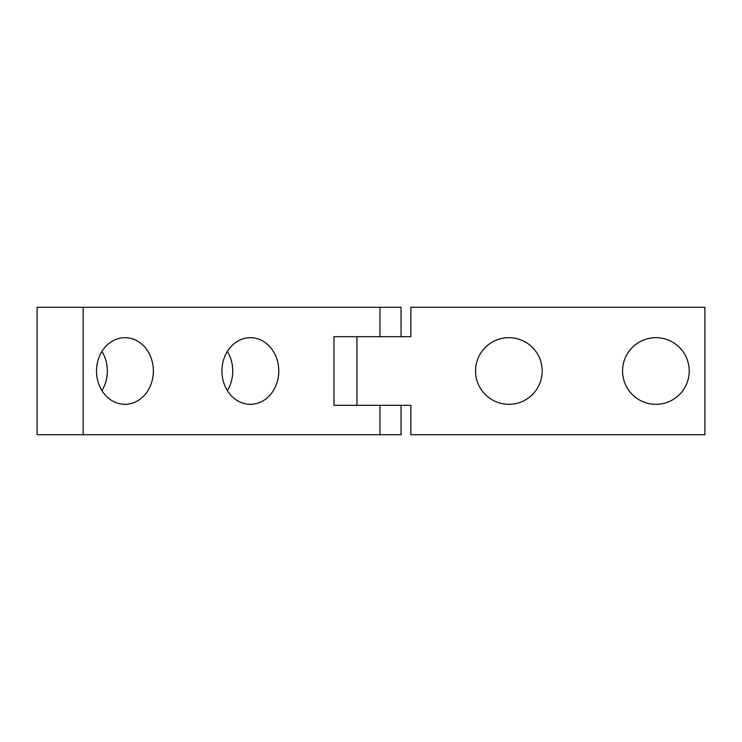 <?xml version="1.0" encoding="UTF-8"?>
<svg xmlns="http://www.w3.org/2000/svg" width="742" height="742" viewBox="0 0 742 742"><rect width="100%" height="100%" fill="white"/><g stroke="black" fill="none" stroke-linecap="round" stroke-linejoin="round"><path stroke-width="1.11" d="M655.891 337.675A33.325 33.325 0 0 0 622.566 371A33.325 33.325 0 0 0 655.891 404.325A33.325 33.325 0 0 0 689.216 371A33.325 33.325 0 0 0 655.891 337.675M508.873 337.675A33.325 33.325 0 0 0 475.548 371A33.325 33.325 0 0 0 508.873 404.325A33.325 33.325 0 0 0 542.198 371A33.325 33.325 0 0 0 508.873 337.675M356.948 405.308L410.855 405.308L410.855 434.71L704.9 434.71L704.9 307.29L410.855 307.29L410.855 336.692L333.974 336.692L333.974 405.308L356.948 405.308L356.948 336.692M101.923 351.439A33.325 28.428 -90 0 1 101.923 390.561M124.934 337.675A33.325 28.428 -90 0 1 153.362 371A33.325 28.428 -90 0 1 124.934 404.325A33.325 28.428 -90 0 1 96.506 371A33.325 28.428 -90 0 1 124.934 337.675M227.34 351.439A33.325 28.428 -90 0 1 227.34 390.561M250.36 337.675A33.325 28.428 -90 0 1 278.788 371A33.325 28.428 -90 0 1 250.36 404.325A33.325 28.428 -90 0 1 221.932 371A33.325 28.428 -90 0 1 250.36 337.675M401.051 336.692L401.051 307.29L37.1 307.29L37.1 434.71L83.132 434.71L83.132 307.29M401.051 405.308L401.051 434.71L83.132 434.71M333.974 405.308L379.96 405.308L379.96 434.71M379.96 307.29L379.96 336.692L333.974 336.692"/></g></svg>
